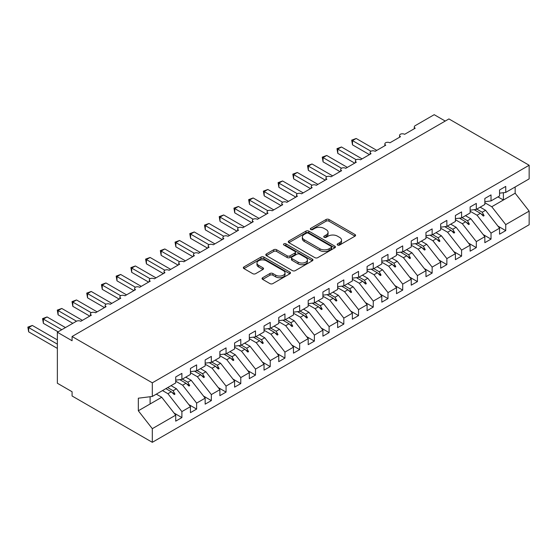 <?xml version="1.0" encoding="UTF-8"?>
<svg xmlns="http://www.w3.org/2000/svg" width="557" height="557" viewBox="0 0 557 557"><rect width="100%" height="100%" fill="white"/><g stroke="black" fill="none" stroke-linecap="round" stroke-linejoin="round"><path stroke-width="0.84" d="M337.605 245.038A1.427 0.829 0 0 0 339.631 245.038L354.983 236.175A2.04 1.177 0 0 0 355.582 235.339A2.04 1.177 0 0 0 354.983 234.511L328.971 219.493A2.04 1.177 0 0 0 326.082 219.493L310.729 228.356A1.427 0.829 0 0 0 310.312 228.941A1.427 0.829 0 0 0 310.729 229.526A1.427 0.829 0 0 0 312.755 229.526L314.74 228.377A6.538 3.774 0 0 1 323.986 228.377L326.158 229.63A6.538 3.774 0 0 1 328.073 232.297A6.538 3.774 0 0 1 326.158 234.963L324.167 236.112A1.427 0.829 0 0 0 323.749 236.697A1.427 0.829 0 0 0 324.167 237.282A1.427 0.829 0 0 0 326.193 237.282L328.177 236.133A6.538 3.774 0 0 1 337.424 236.133L339.596 237.386A6.538 3.774 0 0 1 341.511 240.053A6.538 3.774 0 0 1 339.596 242.727L337.605 243.869A1.427 0.829 0 0 0 337.187 244.453A1.427 0.829 0 0 0 337.605 245.038L337.605 243.869M262.653 277.72A2.04 1.177 0 0 0 262.055 278.556A2.04 1.177 0 0 0 262.653 279.384L269.95 283.604A2.04 1.177 0 0 0 272.839 283.604L289.891 273.759A2.04 1.177 0 0 0 290.489 272.923A2.04 1.177 0 0 0 289.891 272.088L263.879 257.069A2.04 1.177 0 0 0 260.989 257.069L243.938 266.914A2.04 1.177 0 0 0 243.339 267.75A2.04 1.177 0 0 0 243.938 268.585L252.753 273.675A2.04 1.177 0 0 0 255.642 273.675L262.939 269.463A2.04 1.177 0 0 0 263.538 268.627A2.04 1.177 0 0 0 262.939 267.792L258.573 265.271A5.466 3.154 0 0 1 256.972 263.036A5.466 3.154 0 0 1 260.342 260.119A5.466 3.154 0 0 1 266.302 260.808L283.422 270.688A5.466 3.154 0 0 1 285.024 272.923A5.466 3.154 0 0 1 281.647 275.84A5.466 3.154 0 0 1 275.694 275.151L272.839 273.508A2.04 1.177 0 0 0 269.95 273.508L262.653 277.72L262.653 279.384M499.559 193.182L505.742 192.409L529.15 178.894L529.15 165.255L448.921 118.933L72.083 336.505L72.083 340.752L57.364 332.25L76.351 321.292A3.119 1.803 180 0 1 80.772 321.292L91.369 315.171A3.119 1.803 0 0 1 90.45 313.897A3.119 1.803 0 0 1 91.223 312.707A3.119 1.803 180 0 1 95.491 312.79L106.088 306.67A3.119 1.803 0 0 1 105.176 305.396A3.119 1.803 0 0 1 105.948 304.213A3.119 1.803 180 0 1 110.209 304.296L120.806 298.176A3.119 1.803 0 0 1 119.894 296.902A3.119 1.803 0 0 1 120.667 295.711A3.119 1.803 180 0 1 124.928 295.795L135.525 289.675A3.119 1.803 0 0 1 134.613 288.401A3.119 1.803 0 0 1 135.386 287.217A3.119 1.803 180 0 1 139.647 287.294L150.251 281.174A3.119 1.803 0 0 1 149.332 279.899A3.119 1.803 0 0 1 150.105 278.716A3.119 1.803 180 0 1 154.373 278.799L164.969 272.679A3.119 1.803 0 0 1 164.057 271.405A3.119 1.803 0 0 1 164.83 270.215A3.119 1.803 180 0 1 169.091 270.298L179.688 264.178A3.119 1.803 0 0 1 178.776 262.904A3.119 1.803 0 0 1 179.549 261.72A3.119 1.803 180 0 1 183.81 261.797L194.407 255.684A3.119 1.803 0 0 1 193.495 254.403A3.119 1.803 0 0 1 194.268 253.219A3.119 1.803 180 0 1 198.529 253.303L209.133 247.183A3.119 1.803 0 0 1 208.214 245.909A3.119 1.803 0 0 1 208.986 244.718A3.119 1.803 180 0 1 213.254 244.802L223.851 238.681A3.119 1.803 0 0 1 222.932 237.407A3.119 1.803 0 0 1 223.705 236.224A3.119 1.803 180 0 1 227.973 236.3L238.57 230.187A3.119 1.803 0 0 1 237.658 228.913A3.119 1.803 0 0 1 238.431 227.722A3.119 1.803 180 0 1 242.692 227.806L253.289 221.686A3.119 1.803 0 0 1 252.377 220.412A3.119 1.803 0 0 1 253.15 219.221A3.119 1.803 180 0 1 257.411 219.305L268.014 213.185A3.119 1.803 0 0 1 267.095 211.911A3.119 1.803 0 0 1 267.868 210.727A3.119 1.803 180 0 1 272.136 210.811L282.733 204.691A3.119 1.803 0 0 1 281.814 203.416A3.119 1.803 0 0 1 282.587 202.226A3.119 1.803 180 0 1 286.855 202.309L297.452 196.189A3.119 1.803 0 0 1 296.54 194.915A3.119 1.803 0 0 1 297.313 193.725A3.119 1.803 180 0 1 301.574 193.808L312.171 187.688A3.119 1.803 0 0 1 311.259 186.414A3.119 1.803 0 0 1 312.031 185.23A3.119 1.803 180 0 1 316.292 185.314L326.889 179.194A3.119 1.803 0 0 1 325.977 177.92A3.119 1.803 0 0 1 326.75 176.729A3.119 1.803 180 0 1 331.011 176.813L341.615 170.693A3.119 1.803 0 0 1 340.696 169.419A3.119 1.803 0 0 1 341.469 168.235A3.119 1.803 180 0 1 345.737 168.311L356.334 162.191A3.119 1.803 0 0 1 355.422 160.917A3.119 1.803 0 0 1 356.188 159.734A3.119 1.803 180 0 1 360.456 159.817L371.053 153.697A3.119 1.803 0 0 1 370.14 152.423A3.119 1.803 0 0 1 370.913 151.232A3.119 1.803 180 0 1 375.174 151.316L385.771 145.196A3.119 1.803 0 0 1 384.859 143.922A3.119 1.803 0 0 1 385.632 142.738A3.119 1.803 180 0 1 389.893 142.815L400.497 136.702A3.119 1.803 0 0 1 399.578 135.421A3.119 1.803 0 0 1 400.351 134.237A3.119 1.803 180 0 1 404.619 134.321L415.216 128.201A3.119 1.803 0 0 1 414.297 126.926A3.119 1.803 0 0 1 415.216 125.652L434.202 114.686L445.245 121.064M529.15 165.255L152.312 382.819L72.083 336.505M314.886 257.654A2.04 1.177 0 0 0 317.775 257.654L334.827 247.816A2.04 1.177 0 0 0 335.425 246.981A2.04 1.177 0 0 0 334.827 246.145L308.815 231.127A2.04 1.177 0 0 0 305.925 231.127L288.874 240.972A2.04 1.177 0 0 0 288.275 241.808A2.04 1.177 0 0 0 288.874 242.643L314.886 257.654M284.467 245.352A1.427 0.829 0 0 1 285.915 245.553L285.915 243.848L312.359 259.116A2.04 1.177 0 0 1 312.957 259.952A2.04 1.177 0 0 1 312.359 260.787L295.307 270.625A2.04 1.177 0 0 1 292.418 270.625L266.406 255.614L273.703 251.43L273.703 249.731L266.406 253.943A2.04 1.177 0 0 0 265.807 254.779A2.04 1.177 0 0 0 266.406 255.614L266.406 253.943M273.703 251.43A2.04 1.177 0 0 1 276.592 251.43L276.592 249.731A2.04 1.177 0 0 0 273.703 249.731M276.592 249.731L287.14 255.823A2.04 1.177 0 0 0 290.03 255.823L294.876 253.024A2.04 1.177 0 0 0 295.475 252.196A2.04 1.177 0 0 0 294.876 251.36L283.889 245.017A1.427 0.829 0 0 1 283.471 244.432A1.427 0.829 0 0 1 284.355 243.674A1.427 0.829 0 0 1 285.915 243.848M152.312 382.819L152.312 396.459L175.713 382.951L175.713 376.957L181.895 373.385L181.895 379.38L175.713 380.153M174.083 413.071L181.895 417.583L181.895 411.588L190.438 406.659L176.451 388.772L171.041 385.646M162.505 390.575L167.915 393.702L181.895 411.588M181.895 379.38L190.438 374.45L190.438 368.456L196.621 364.891L196.621 370.878L190.438 371.651M188.802 404.57L196.621 409.082L196.621 403.094L205.157 398.164L191.169 380.271L185.76 377.152M175.713 381.204L182.633 385.2L196.621 403.094M196.621 370.878L205.157 365.949L205.157 359.961L211.34 356.389L211.34 362.384L205.157 363.15M203.521 396.069L211.34 400.587L211.34 394.593L219.876 389.663L205.888 371.777L200.478 368.65M190.438 372.71L197.352 376.706L211.34 394.593M211.34 362.384L219.876 357.455L219.876 351.46L226.058 347.888L226.058 353.883L219.876 354.656M218.24 387.575L226.058 392.086L226.058 386.092L234.594 381.162L220.614 363.275L215.204 360.149M205.157 364.208L212.071 368.205L226.058 386.092M226.058 353.883L234.594 348.954L234.594 342.966L240.777 339.394L240.777 345.382L234.594 346.155M232.965 379.073L240.777 383.585L240.777 377.597L249.313 372.668L235.333 354.774L229.923 351.655M219.876 355.714L226.796 359.704L240.777 377.597M240.777 345.382L249.313 340.452L249.313 334.465L255.496 330.893L255.496 336.888L249.313 337.653M247.684 370.572L255.496 375.091L255.496 369.096L264.039 364.167L250.051 346.28L244.641 343.154M234.594 347.213L241.515 351.209L255.496 369.096M255.496 336.888L264.039 331.958L264.039 325.963L270.222 322.399L270.222 328.386L264.039 329.159M262.403 362.078L270.222 366.59L270.222 360.595L278.758 355.665L264.77 337.779L259.36 334.653M249.313 338.712L256.234 342.708L270.222 360.595M270.222 328.386L278.758 323.457L278.758 317.469L284.94 313.897L284.94 319.885L278.758 320.658M277.121 353.577L284.94 358.088L284.94 352.101L293.476 347.171L279.496 329.278L274.086 326.158M264.039 330.217L270.953 334.207L284.94 352.101M284.94 319.885L293.476 314.963L293.476 308.968L299.659 305.396L299.659 311.391L293.476 312.157M291.84 345.075L299.659 349.594L299.659 343.599L308.195 338.67L294.214 320.783L288.805 317.657M278.758 321.716L285.678 325.713L299.659 343.599M299.659 311.391L308.195 306.461L308.195 300.467L314.378 296.902L314.378 302.89L308.195 303.662M306.566 336.581L314.378 341.093L314.378 335.098L322.921 330.176L308.933 312.282L303.523 309.156M293.476 313.215L300.397 317.212L314.378 335.098M314.378 302.89L322.921 297.96L322.921 291.972L329.103 288.401L329.103 294.395L322.921 295.161M321.285 328.08L329.103 332.592L329.103 326.604L337.639 321.674L323.652 303.781L318.242 300.662M308.195 304.721L315.116 308.71L329.103 326.604M329.103 294.395L337.639 289.466L337.639 283.471L343.822 279.899L343.822 285.894L337.639 286.667M336.003 319.586L343.822 324.097L343.822 318.103L352.358 313.173L338.377 295.287L332.968 292.16M322.921 296.22L329.835 300.216L343.822 318.103M343.822 285.894L352.358 280.965L352.358 274.97L358.541 271.405L358.541 277.393L352.358 278.166M350.722 311.085L358.541 315.596L358.541 309.608L367.077 304.679L353.096 286.785L347.686 283.666M337.639 287.718L344.56 291.715L358.541 309.608M358.541 277.393L367.077 272.464L367.077 266.476L373.26 262.904L373.26 268.899L367.077 269.665M365.448 302.583L373.26 307.095L373.26 301.107L381.803 296.178L367.815 278.284L362.405 275.165M352.358 279.224L359.279 283.214L373.26 301.107M373.26 268.899L381.803 263.969L381.803 257.975L387.985 254.403L387.985 260.398L381.803 261.17M380.166 294.089L387.985 298.601L387.985 292.606L396.521 287.677L382.534 269.79L377.124 266.664M367.077 270.723L373.998 274.719L387.985 292.606M387.985 260.398L396.521 255.468L396.521 249.473L402.704 245.909L402.704 251.896L396.521 252.669M394.885 285.588L402.704 290.1L402.704 284.112L411.24 279.182L397.252 261.289L391.843 258.17M381.803 262.222L388.716 266.218L402.704 284.112M402.704 251.896L411.24 246.967L411.24 240.979L417.423 237.407L417.423 243.402L411.24 244.168M409.604 277.087L417.423 281.605L417.423 275.611L425.959 270.681L411.978 252.794L406.568 249.668M396.521 253.727L403.435 257.724L417.423 275.611M417.423 243.402L425.959 238.473L425.959 232.478L432.141 228.913L432.141 234.901L425.959 235.674M424.33 268.592L432.141 273.104L432.141 267.109L440.678 262.18L426.697 244.293L421.287 241.167M411.24 245.226L418.161 249.223L432.141 267.109M432.141 234.901L440.678 229.971L440.678 223.984L446.86 220.412L446.86 226.4L440.678 227.172M439.048 260.091L446.86 264.603L446.86 258.615L455.403 253.686L441.416 235.792L436.006 232.673M425.959 236.732L432.88 240.721L446.86 258.615M446.86 226.4L455.403 221.47L455.403 215.482L461.586 211.911L461.586 217.905L455.403 218.671M453.767 251.59L461.586 256.109L461.586 250.114L470.122 245.184L456.134 227.298L450.724 224.172M440.678 228.231L447.598 232.227L461.586 250.114M461.586 217.905L470.122 212.976L470.122 206.981L476.305 203.416L476.305 209.404L470.122 210.177M468.486 243.096L476.305 247.607L476.305 241.613L484.841 236.683L470.86 218.797L465.45 215.67M455.403 219.73L462.317 223.726L476.305 241.613M476.305 209.404L484.841 204.475L484.841 198.487L491.023 194.915L491.023 200.91L484.841 201.676M483.204 234.594L491.023 239.106L491.023 233.118L499.559 228.189L499.559 234.177L505.742 230.612L505.742 224.617L529.15 211.103L529.15 224.75L152.312 442.314L72.083 395.992L72.083 391.745L57.364 383.244L57.364 332.25M470.122 211.235L477.043 215.225L491.023 233.118M505.742 192.409L505.742 186.414L499.559 189.986L499.559 195.98L491.023 200.91M497.93 226.1L505.742 230.612M484.841 202.734L491.761 206.731L505.742 224.617M152.312 396.459L138.324 398.206L138.324 410.781L161.732 397.266L156.322 394.147M161.732 397.266L175.713 415.16L175.713 421.148L181.895 417.583M196.621 409.082L190.438 412.653L190.438 406.659M211.34 400.587L205.157 404.152L205.157 398.164M226.058 392.086L219.876 395.658L219.876 389.663M240.777 383.585L234.594 387.157L234.594 381.162M255.496 375.091L249.313 378.656L249.313 372.668M270.222 366.59L264.039 370.161L264.039 364.167M284.94 358.088L278.758 361.66L278.758 355.665M299.659 349.594L293.476 353.159L293.476 347.171M314.378 341.093L308.195 344.665L308.195 338.67M329.103 332.592L322.921 336.163L322.921 330.176M343.822 324.097L337.639 327.662L337.639 321.674M358.541 315.596L352.358 319.168L352.358 313.173M373.26 307.095L367.077 310.667L367.077 304.679M387.985 298.601L381.803 302.173L381.803 296.178M402.704 290.1L396.521 293.671L396.521 287.677M417.423 281.605L411.24 285.17L411.24 279.182M432.141 273.104L425.959 276.676L425.959 270.681M446.86 264.603L440.678 268.175L440.678 262.18M461.586 256.109L455.403 259.673L455.403 253.686M476.305 247.607L470.122 251.179L470.122 245.184M491.023 239.106L484.841 242.678L484.841 236.683M138.324 410.781L152.312 428.674L175.713 415.16M152.312 428.674L152.312 442.314M167.915 393.702L171.278 391.759L174.237 394.544L174.975 394.119L173.088 390.715L176.451 388.772M167.678 387.588L173.088 390.715M165.868 388.633L171.278 391.759M182.633 385.2L185.996 383.258L188.955 386.05L189.693 385.625L187.806 382.213L191.169 380.271M182.397 379.094L187.806 382.213M179.744 379.644L185.996 383.258M197.352 376.706L200.722 374.757L203.674 377.549L204.412 377.124L202.525 373.719L205.888 371.777M197.115 370.593L202.525 373.719M194.463 371.15L200.722 374.757M212.071 368.205L215.441 366.262L218.4 369.047L219.131 368.623L217.244 365.218L220.614 363.275M211.834 362.092L217.244 365.218M209.188 362.649L215.441 366.262M226.796 359.704L230.159 357.761L233.118 360.553L233.849 360.128L231.97 356.717L235.333 354.774M226.56 353.598L231.97 356.717M223.907 354.155L230.159 357.761M241.515 351.209L244.878 349.267L247.837 352.052L248.575 351.627L246.688 348.222L250.051 346.28M241.278 345.096L246.688 348.222M238.626 345.653L244.878 349.267M256.234 342.708L259.597 340.766L262.556 343.551L263.294 343.126L261.407 339.721L264.77 337.779M255.997 336.595L261.407 339.721M253.344 337.152L259.597 340.766M270.953 334.207L274.322 332.264L277.275 335.056L278.013 334.632L276.126 331.22L279.496 329.278M270.716 328.101L276.126 331.22M268.063 328.658L274.322 332.264M285.678 325.713L289.041 323.77L292 326.555L292.731 326.13L290.851 322.726L294.214 320.783M285.442 319.6L290.851 322.726M282.789 320.157L289.041 323.77M300.397 317.212L303.76 315.269L306.719 318.054L307.457 317.629L305.57 314.225L308.933 312.282M300.16 311.098L305.57 314.225M297.508 311.655L303.76 315.269M315.116 308.71L318.479 306.768L321.438 309.56L322.176 309.135L320.289 305.723L323.652 303.781M314.879 302.604L320.289 305.723M312.226 303.161L318.479 306.768M329.835 300.216L333.204 298.274L336.156 301.058L336.894 300.634L335.008 297.229L338.377 295.287M329.598 294.103L335.008 297.229M326.945 294.66L333.204 298.274M344.56 291.715L347.923 289.772L350.882 292.564L351.613 292.14L349.726 288.728L353.096 286.785M344.317 285.609L349.726 288.728M341.671 286.159L347.923 289.772M359.279 283.214L362.642 281.271L365.601 284.063L366.339 283.638L364.452 280.234L367.815 278.284M359.042 277.108L364.452 280.234M356.389 277.665L362.642 281.271M373.998 274.719L377.361 272.777L380.32 275.562L381.058 275.137L379.171 271.732L382.534 269.79M373.761 268.606L379.171 271.732M371.108 269.163L377.361 272.777M388.716 266.218L392.086 264.276L395.038 267.068L395.776 266.643L393.89 263.231L397.252 261.289M388.48 260.112L393.89 263.231M385.827 260.669L392.086 264.276M403.435 257.724L406.805 255.781L409.764 258.566L410.495 258.142L408.608 254.737L411.978 252.794M403.198 251.611L408.608 254.737M400.553 252.168L406.805 255.781M418.161 249.223L421.524 247.28L424.483 250.065L425.214 249.64L423.334 246.236L426.697 244.293M417.924 243.11L423.334 246.236M415.271 243.667L421.524 247.28M432.88 240.721L436.242 238.779L439.201 241.571L439.939 241.146L438.053 237.735L441.416 235.792M432.643 234.615L438.053 237.735M429.99 235.172L436.242 238.779M447.598 232.227L450.961 230.285L453.92 233.07L454.658 232.645L452.771 229.24L456.134 227.298M447.362 226.114L452.771 229.24M444.709 226.671L450.961 230.285M462.317 223.726L465.687 221.783L468.639 224.568L469.377 224.144L467.49 220.739L470.86 218.797M462.08 217.613L467.49 220.739M459.428 218.17L465.687 221.783M477.043 215.225L480.406 213.282L483.365 216.074L484.096 215.65L482.216 212.238L485.579 210.295L499.559 228.189M476.806 209.119L482.216 212.238M485.579 210.295L480.169 207.176M474.153 209.676L480.406 213.282M491.761 206.731L515.162 193.216L529.15 211.103M497.979 196.893L503.389 200.012L503.389 192.701M515.162 186.971L515.162 193.216M150.105 403.985L150.105 396.737M481.039 213.881L484.096 215.65M466.32 222.382L469.377 224.144M451.595 230.877L454.658 232.645M436.876 239.378L439.939 241.146M422.157 247.879L425.214 249.64M407.439 256.373L410.495 258.142M392.713 264.874L395.776 266.643M377.994 273.369L381.058 275.137M363.275 281.87L366.339 283.638M348.557 290.371L351.613 292.14M333.831 298.865L336.894 300.634M319.112 307.367L322.176 309.135M304.394 315.868L307.457 317.629M289.675 324.362L292.731 326.13M274.956 332.863L278.013 334.632M260.23 341.364L263.294 343.126M245.512 349.859L248.575 351.627M230.793 358.36L233.849 360.128M216.074 366.854L219.131 368.623M201.349 375.355L204.412 377.124M186.63 383.857L189.693 385.625M171.911 392.351L174.975 394.119M338.176 245.24L339.596 244.426A6.538 3.774 0 0 0 341.511 241.752L341.511 240.053M328.073 232.297L328.073 233.996A6.538 3.774 0 0 1 326.158 236.669L324.738 237.484M354.955 236.189L328.971 221.192A2.04 1.177 0 0 0 326.082 221.192L311.3 229.728M334.799 247.83L308.815 232.826A2.04 1.177 0 0 0 305.925 232.826L288.902 242.657M331.213 247.566A1.427 0.829 0 0 0 331.631 246.981A1.427 0.829 0 0 0 331.213 246.396L308.383 233.216A1.427 0.829 0 0 0 306.357 233.216L304.268 234.427A6.538 3.774 0 0 0 302.354 237.094A6.538 3.774 0 0 0 304.268 239.761L319.871 248.77A6.538 3.774 0 0 0 329.117 248.77L331.213 247.566L331.213 249.264A1.427 0.829 0 0 0 331.631 248.68L331.631 246.981M302.354 237.094L302.354 238.793A6.538 3.774 0 0 0 304.268 241.46L304.268 239.761M331.213 249.264L329.117 250.469A6.538 3.774 0 0 1 319.871 250.469L304.268 241.46M276.592 251.43L287.14 257.522A2.04 1.177 0 0 0 290.03 257.522L294.876 254.73A2.04 1.177 0 0 0 295.475 253.895L295.475 252.196M285.915 245.553L312.331 260.801M298.086 262.138A5.466 3.154 0 0 0 304.045 262.827A5.466 3.154 0 0 0 307.422 259.91A5.466 3.154 0 0 0 305.821 257.675L299.784 254.194A2.04 1.177 0 0 0 296.895 254.194L292.056 256.986A2.04 1.177 0 0 0 291.457 257.821A2.04 1.177 0 0 0 292.056 258.657L298.086 262.138L298.086 263.837A5.466 3.154 0 0 0 304.045 264.526A5.466 3.154 0 0 0 307.422 261.609L307.422 259.91M291.457 257.821L291.457 259.52A2.04 1.177 0 0 0 292.056 260.356L292.056 258.657M298.086 263.837L292.056 260.356M285.024 272.923L285.024 274.622A5.466 3.154 0 0 1 281.647 277.539A5.466 3.154 0 0 1 275.694 276.857L272.839 275.207A2.04 1.177 0 0 0 269.95 275.207L262.681 279.405M256.972 263.036L256.972 264.735A5.466 3.154 0 0 0 258.573 266.97L258.573 265.271M262.911 269.477L258.573 266.97M289.863 273.772L263.879 258.775A2.04 1.177 0 0 0 260.989 258.775L243.966 268.599M351.697 140.141L352.504 140.608L352.504 144.855L351.697 140.141L356.188 138.484L352.504 140.608L370.913 151.232M352.504 144.855L369.437 154.63M356.188 138.484L376.797 150.383M336.978 148.642L337.786 149.109L337.786 153.356L336.978 148.642L341.469 146.985L337.786 149.109L356.188 159.734M337.786 153.356L354.712 163.131M341.469 146.985L362.071 158.877M322.259 157.137L323.067 157.603L323.067 161.857L322.259 157.137L326.743 155.48L323.067 157.603L341.469 168.235M323.067 161.857L339.993 171.626M326.743 155.48L347.352 167.379M307.534 165.638L308.348 166.104L308.348 170.351L307.534 165.638L312.024 163.981L308.348 166.104L326.75 176.729M308.348 170.351L325.274 180.127M312.024 163.981L332.633 175.88M292.815 174.139L293.623 174.606L293.623 178.853L292.815 174.139L297.306 172.482L293.623 174.606L312.031 185.23M293.623 178.853L310.555 188.628M297.306 172.482L317.915 184.374M278.096 182.633L278.904 183.1L278.904 187.354L278.096 182.633L282.587 180.976L278.904 183.1L297.313 193.732M278.904 187.354L295.83 197.122M282.587 180.976L303.189 192.875M263.377 191.135L264.185 191.601L264.185 195.848L263.377 191.135L267.861 189.477L264.185 191.601L282.587 202.226M264.185 195.848L281.111 205.624M267.861 189.477L288.47 201.376M248.652 199.636L249.466 200.102L249.466 204.349L248.652 199.636L253.143 197.972L249.466 200.102L267.868 210.727M249.466 204.349L266.392 214.125M253.143 197.972L273.752 209.871M233.933 208.13L234.741 208.597L234.741 212.851L233.933 208.13L238.424 206.473L234.741 208.597L253.15 219.221M234.741 212.851L251.673 222.619M238.424 206.473L259.033 218.372M219.214 216.631L220.022 217.098L220.022 221.345L219.214 216.631L223.705 214.974L220.022 217.098L238.431 227.722M220.022 221.345L236.948 231.12M223.705 214.974L244.314 226.873M204.496 225.125L205.303 225.599L205.303 229.846L204.496 225.125L208.979 223.468L205.303 225.599L223.705 236.224M205.303 229.846L222.229 239.621M208.979 223.468L229.588 235.367M189.777 233.627L190.585 234.093L190.585 238.347L189.777 233.627L194.261 231.97L190.585 234.093L208.986 244.718M190.585 238.347L207.51 248.116M194.261 231.97L214.87 243.869M175.051 242.128L175.859 242.594L175.859 246.842L175.051 242.128L179.542 240.471L175.859 242.594L194.268 253.219M175.859 246.842L192.792 256.617M179.542 240.471L200.151 252.37M160.332 250.622L161.14 251.089L161.14 255.343L160.332 250.622L164.823 248.965L161.14 251.089L179.549 261.72M161.14 255.343L178.073 265.111M164.823 248.965L185.432 260.864M145.614 259.123L146.421 259.59L146.421 263.837L145.614 259.123L150.105 257.466L146.421 259.59L164.823 270.215M146.421 263.837L163.347 273.612M150.105 257.466L170.707 269.365M130.895 267.625L131.703 268.091L131.703 272.338L130.895 267.625L135.379 265.968L131.703 268.091L150.105 278.716M131.703 272.338L148.628 282.114M135.379 265.968L155.988 277.859M116.169 276.119L116.984 276.585L116.984 280.839L116.169 276.119L120.66 274.462L116.984 276.585L135.386 287.217M116.984 280.839L133.91 290.608M120.66 274.462L141.269 286.361M101.451 284.62L102.258 285.087L102.258 289.334L101.451 284.62L105.941 282.963L102.258 285.087L120.667 295.711M102.258 289.334L119.191 299.109M105.941 282.963L126.55 294.862M86.732 293.121L87.54 293.588L87.54 297.835L86.732 293.121L91.223 291.464L87.54 293.588L105.948 304.213M87.54 297.835L104.465 307.61M91.223 291.464L111.825 303.356M72.013 301.615L72.821 302.082L72.821 306.336L72.013 301.615L76.497 299.958L72.821 302.082L91.223 312.707M72.821 306.336L89.747 316.104M76.497 299.958L97.106 311.857M57.287 310.117L58.102 310.583L58.102 314.83L57.287 310.117L61.778 308.46L58.102 310.583L76.504 321.208M58.102 314.83L72.821 323.332M61.778 308.46L82.387 320.359M42.569 318.618L43.376 319.084L43.376 323.332L42.569 318.618L47.06 316.954L43.376 319.084L61.778 329.702M43.376 323.332L58.102 331.833M47.06 316.954L65.461 327.579M27.85 327.112L28.658 327.579L28.658 331.833L27.85 327.112L32.341 325.455L28.658 327.579L57.364 344.149M28.658 331.833L57.364 348.404M32.341 325.455L57.364 339.902M339.596 244.426L339.596 242.727M324.167 237.282L324.167 236.112M326.158 236.669L326.158 234.963M310.729 229.526L310.729 228.356M326.082 221.192L326.082 219.493M328.971 221.192L328.971 219.493M354.983 236.175L354.983 234.511M288.874 242.643L288.874 240.972M305.925 232.826L305.925 231.127M308.815 232.826L308.815 231.127M334.827 247.816L334.827 246.145M319.871 250.469L319.871 248.77M329.117 250.469L329.117 248.77M287.14 257.522L287.14 255.823M290.03 257.522L290.03 255.823M294.876 254.73L294.876 253.024M312.359 260.787L312.359 259.116M269.95 275.207L269.95 273.508M272.839 275.207L272.839 273.508M275.694 276.857L275.694 275.151M262.939 269.463L262.939 267.792M243.938 268.585L243.938 266.914M260.989 258.775L260.989 257.069M263.879 258.775L263.879 257.069M289.891 273.759L289.891 272.088M414.297 128.73L414.297 126.926M399.578 137.224L399.578 135.421M384.859 145.725L384.859 143.922M370.14 154.226L370.14 152.423M355.422 162.721L355.422 160.917M340.696 171.222L340.696 169.419M325.977 179.723L325.977 177.92M311.259 188.217L311.259 186.414M296.54 196.718L296.54 194.915M281.814 205.22L281.814 203.416M267.095 213.714L267.095 211.911M252.377 222.215L252.377 220.412M237.658 230.709L237.658 228.913M222.932 239.211L222.932 237.407M208.214 247.712L208.214 245.909M193.495 256.206L193.495 254.403M178.776 264.707L178.776 262.904M164.057 273.209L164.057 271.405M149.332 281.703L149.332 279.899M134.613 290.204L134.613 288.401M119.894 298.705L119.894 296.902M105.176 307.199L105.176 305.396M90.45 315.701L90.45 313.897"/></g></svg>
